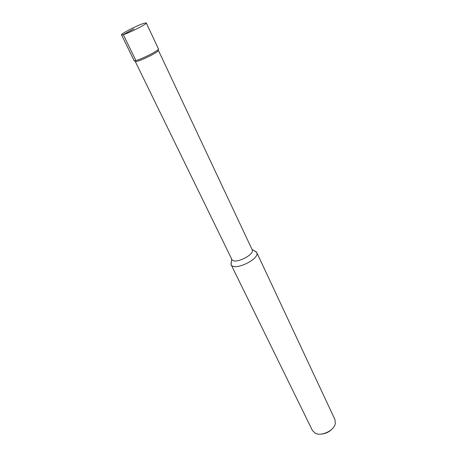 <?xml version="1.0" encoding="UTF-8"?>
<svg xmlns="http://www.w3.org/2000/svg" width="457" height="457" viewBox="0 0 457 457"><rect width="100%" height="100%" fill="white"/><g stroke="black" fill="none" stroke-linecap="round" stroke-linejoin="round"><path stroke-width="0.69" d="M135.175 61.272C135.472 63.5 159.864 51.812 158.311 50.19L252.138 249.665C255.223 254.76 233.881 264.986 231.836 259.393L135.175 61.272M134.032 60.193C132.222 63.843 162.161 49.499 158.179 48.625M231.419 261.25L231.082 264.586C233.687 271.715 260.587 258.828 256.663 252.333L253.846 250.505M231.082 264.586L312.399 430.46L315.25 433.19C321.42 436.652 334.147 430.557 335.318 423.582L334.975 419.64L256.663 252.333M320.717 434.121C325.481 433.887 329.451 431.985 332.622 428.42M121.505 34.818L134.027 60.461C134.318 62.78 160.024 50.464 158.396 48.785L146.257 22.959L144.286 23.198C138.18 24.912 120.454 33.938 121.505 34.818C121.522 36.606 147.645 24.09 146.257 22.959M133.872 28.871L123.276 34.641L135.872 60.495M230.951 264.26L231.739 259.188M256.491 252.024L252.041 249.459"/></g></svg>

